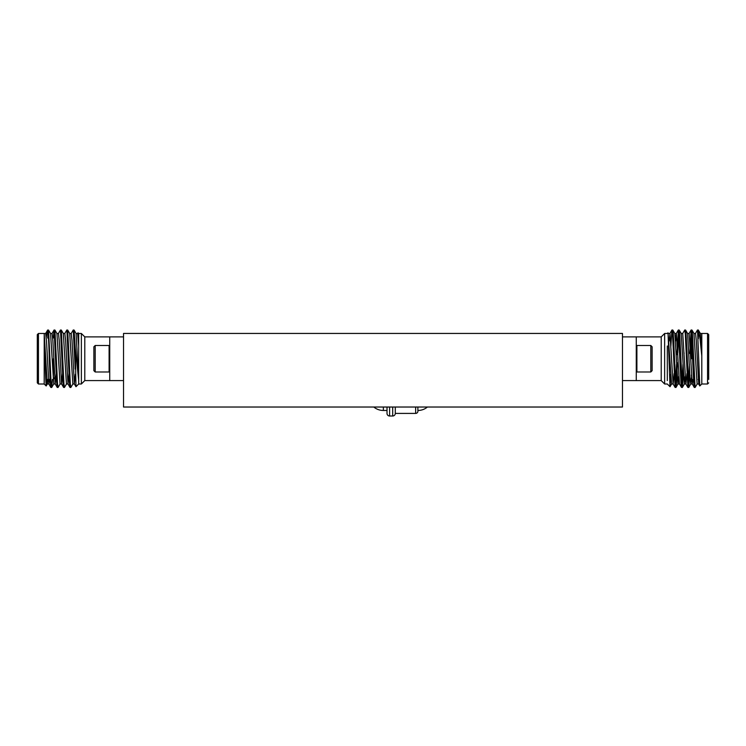 <?xml version="1.0" encoding="UTF-8"?>
<svg xmlns="http://www.w3.org/2000/svg" width="746" height="746" viewBox="0 0 746 746"><rect width="100%" height="100%" fill="white"/><g stroke="black" fill="none" stroke-linecap="round" stroke-linejoin="round"><path stroke-width="1.12" d="M417.881 410.477A14.948 14.948 0 0 0 427.001 407.372M387.015 407.372L387.015 413.415L387.015 410.477L383.351 410.477A14.948 14.948 0 0 1 374.231 407.372M622.472 380.581L661.208 380.581L661.208 336.894L664.639 333.471L664.639 384.004L667.316 384.004L670.011 386.698L668.034 332.819L667.316 333.471L664.639 333.471M670.645 374.315L670.011 386.698M667.316 345.985L667.316 380.563M701.799 358.742L701.799 384.004L701.799 356.122L699.981 338.46L698.331 330.012L697.454 330.058L695.44 333.537M697.519 329.993L699.804 385.943L701.799 384.004L707.553 384.004L707.553 333.471L708.7 334.618L708.7 379.434M697.193 383.938L695.169 387.416L694.33 387.482L693.799 383.63L691.132 329.993L689.714 353.445M695.104 387.482L692.447 333.844L691.98 330.058L691.132 329.993M676.575 364.393L675.559 385.505M677.405 362.873L676.473 383.63L676.016 387.416L675.102 387.416L672.51 333.844L671.904 330.058L670.785 347.356M675.941 387.482L673.284 333.844L672.817 330.058L671.978 329.993M682.963 364.393L681.947 385.505M683.383 373.485L682.394 387.416L681.49 387.416L681.023 383.63L678.366 329.993L676.902 354.602M682.329 387.482L679.671 333.844L679.205 330.058L678.366 329.993M689.351 364.384L688.334 385.505M689.77 373.485L688.782 387.416L687.877 387.416L685.285 333.844L684.753 329.993L682.665 333.537M688.717 387.482L686.059 333.844L685.593 330.058L684.753 329.993M678.748 331.97L677.732 353.007M684.119 352.961L684.11 353.445M691.523 331.97L690.498 353.445M692.605 358.742L692.605 354.9M691.458 339.197L691.458 358.742M622.472 336.894L636.273 336.894L636.273 380.581M636.898 345.491L636.898 371.984L650.81 371.984L650.81 345.491L636.898 345.491L636.273 346.125M650.81 345.491L652.135 346.815L652.135 370.659L650.81 371.984M387.015 413.415A2.583 2.583 0 0 0 389.599 416.007L392.694 416.007A2.583 2.583 0 0 0 395.287 413.415L415.643 413.415A2.303 2.303 0 0 0 417.881 411.643L417.881 407.372M95.19 371.984L93.865 370.659L93.865 346.815L95.19 345.491L95.19 371.984L109.103 371.984L109.103 345.491L109.727 346.125M123.528 336.894L84.792 336.894L84.792 380.581L81.361 384.004L81.361 333.471L78.684 333.471L78.022 332.8L78.684 345.985L78.684 333.471M71.168 333.537L73.248 329.993L74.096 330.058L76.111 333.537L78.684 380.563L75.215 347.356L75.989 386.698L78.684 384.004L78.684 345.985L77.631 333.471L76.027 333.471M77.556 333.537L78.022 332.8M44.2 358.742L44.2 384.004L44.219 333.686L47.278 384.004L48.891 384.004L49.506 379.434M46.625 379.434L46.159 385.962L45.646 377.635L44.2 333.471L38.447 333.471L38.447 384.004L37.3 382.857L37.3 334.618L38.447 333.471M46.075 338.041L47.585 330.152L48.546 330.058L51.138 383.63L51.735 387.416L52.444 379.434M47.669 330.012C48.22 331.336 48.76 340.913 49.301 358.742L50.364 383.63L50.831 387.416L51.67 387.482M73.248 329.993L75.215 369.056M64.781 333.537L66.795 330.058L67.709 330.058L70.301 383.63L70.833 387.482L72.912 383.938M66.86 329.993L69.527 383.63L69.984 387.416L70.833 387.482M58.393 333.537L60.407 330.058L61.321 330.058L63.914 383.63L64.445 387.482L66.525 383.938M60.473 329.993L63.14 383.63L63.606 387.416L64.445 387.482M53.32 338.041L54.02 330.058L54.934 330.058L57.526 383.63L58.057 387.482L60.137 383.938M54.085 329.993L56.752 383.63L57.218 387.416L58.057 387.482M74.096 330.058L75.215 347.356M602.675 407.027L143.325 407.027M109.727 336.894L109.727 380.581L123.528 380.581M53.395 358.742L53.395 379.434L54.542 377.597M44.2 333.471L45.693 333.471L46.457 340.474L48.891 384.004M50.467 333.471L52.08 333.471L52.845 340.474L55.195 383.938L56.23 373.485M56.864 333.471L58.468 333.471L59.232 340.474L61.582 383.938L62.617 373.485M63.251 333.471L64.855 333.471L65.62 340.474L67.97 383.938L69.005 373.485M69.639 333.471L71.243 333.471L72.008 340.474L74.358 383.938L75.355 374.315M46.205 385.943L47.362 383.938L47.893 379.434M48.546 330.058L50.56 333.537L53.74 383.938L51.735 387.416M54.934 330.058L56.948 333.537L60.053 384.004L61.666 384.004M61.321 330.058L63.335 333.537L66.441 384.004L68.054 384.004M67.709 330.058L69.723 333.537L72.838 384.004L74.432 384.004M47.707 338.041L48.089 331.97M395.287 407.372L395.287 413.415M691.458 374.968L691.663 378.483M708.7 338.041L708.7 334.618M701.799 333.593L701.799 356.122L700.382 333.537L698.331 330.012L698.331 338.731M699.338 379.434L698.722 384.004L697.109 384.004L693.994 333.537L691.98 330.058M691.458 377.597L690.721 384.004L689.957 377L687.607 333.537L685.593 330.058M685.145 376.338L684.334 384.004L681.219 333.537L679.205 330.058M678.757 376.366L678.03 383.938L676.016 387.416M679.559 384.004L677.946 384.004L674.832 333.537L672.817 330.058M674.123 373.532L673.162 384.004L671.568 384.004L668.034 332.819M698.722 384.004L696.298 340.474L695.533 333.471L693.92 333.471M692.95 379.434L692.26 383.938L689.136 333.471L687.532 333.471M686.898 373.597L685.947 384.004L684.334 384.004M687.877 387.416L685.863 383.938L682.749 333.471L681.145 333.471M681.49 387.416L679.475 383.938L676.361 333.471L674.757 333.471M678.291 330.058L676.277 333.537L675.559 341.099M675.102 387.416L673.088 383.938L669.973 333.471L669.171 341.071M622.472 333.443L123.528 333.443L123.528 407.027L622.472 407.027L622.472 333.443M383.351 410.477L383.351 407.372M389.599 407.372L389.599 416.007M392.694 407.372L392.694 416.007M415.643 407.372L415.643 413.415M707.553 384.004L708.7 382.857M661.208 380.581L664.639 384.004M95.19 345.491L109.103 345.491M109.727 380.581L84.792 380.581M38.447 384.004L44.2 384.004L46.159 385.962M81.361 384.004L78.684 384.004M84.792 336.894L81.361 333.471M50.122 379.434L48.276 379.434M47.585 330.152L45.618 333.537M48.807 383.938L50.831 387.416M52.006 333.537L54.02 330.058M55.195 383.938L57.218 387.416M61.582 383.938L63.606 387.416M67.97 383.938L69.984 387.416M74.358 383.938L75.952 386.68M53.665 384.004L55.279 384.004M109.727 371.349L109.103 371.984M636.273 371.349L636.898 371.984M698.107 379.434L699.375 379.434M690.805 383.938L688.782 387.416M684.418 383.938L682.394 387.416M671.642 383.938L670.048 386.68M698.638 383.938L699.795 385.943M692.251 383.938L694.265 387.416M689.052 333.537L691.066 330.058M669.889 333.537L671.904 330.058M692.335 384.004L690.721 384.004M669.973 333.471L668.369 333.471M700.308 333.471L707.553 333.471M636.273 336.894L661.208 336.894"/></g></svg>
